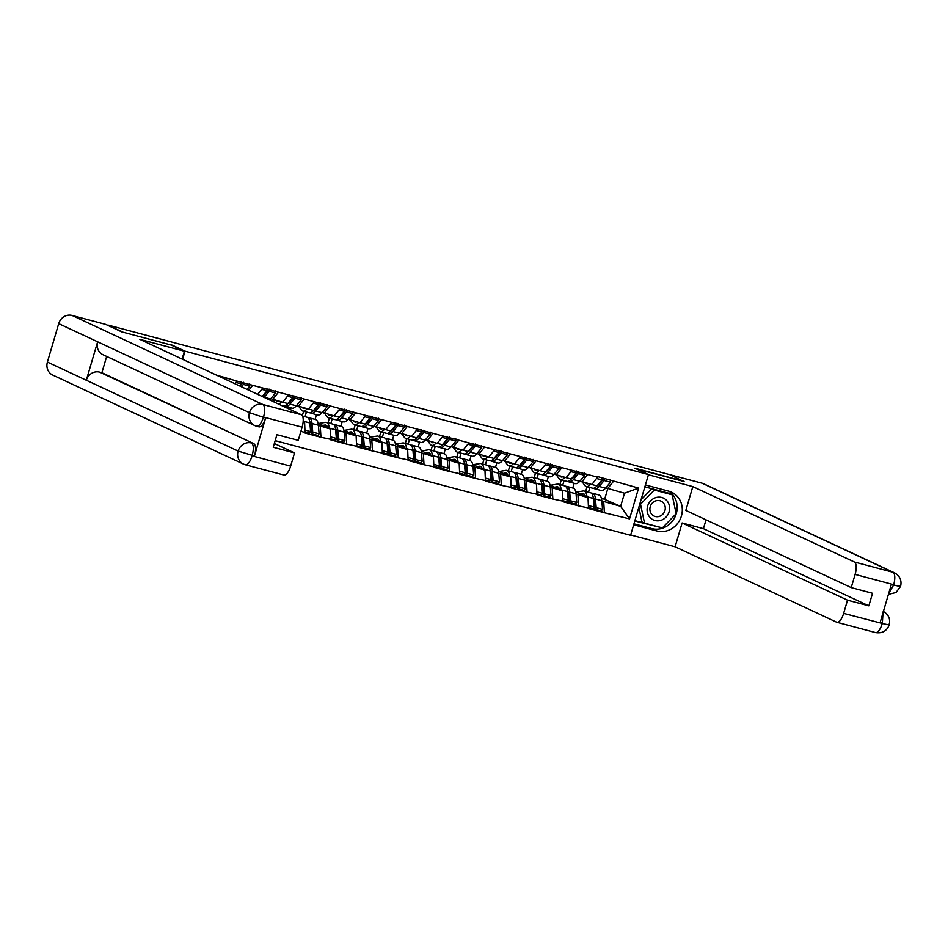 <?xml version="1.0" encoding="UTF-8"?>
<svg xmlns="http://www.w3.org/2000/svg" width="948" height="948" viewBox="0 0 948 948"><rect width="100%" height="100%" fill="white"/><g stroke="black" fill="none" stroke-linecap="round" stroke-linejoin="round"><path stroke-width="1.42" d="M275.169 440.654L630.586 535.288L648.468 474.557L184.99 351.151L182.597 359.304M601.34 497.984L620.644 506.315L629.543 518.876L638.608 488.066L597.892 476.654L591.884 484.523L579.986 480.991M629.543 518.876L604.196 512.702L599.207 510.38M575.768 491.905L588.021 497.629L588.507 508.531L604.196 512.702M588.661 507.998L578.434 505.841L573.445 503.518M550.006 485.044L562.259 490.768L562.745 501.67L578.434 505.841M562.899 501.137L552.66 498.98L547.671 496.657M524.232 478.183L536.497 483.907L536.971 494.809L552.66 498.98M537.125 494.275L526.898 492.119L521.91 489.796M498.47 471.322L510.723 477.045L511.209 487.947L526.898 492.119M511.363 487.414L501.125 485.258L496.136 482.935M472.708 464.461L484.961 470.184L485.435 481.086L501.125 485.258M485.589 480.553L475.363 478.396L470.374 476.074M446.935 457.6L459.188 463.323L459.673 474.225L475.363 478.396M459.827 473.692L449.601 471.535L444.612 469.213M421.173 450.738L433.426 456.462L433.9 467.364L449.601 471.535M434.066 466.831L423.827 464.674L418.838 462.351M395.399 443.877L407.652 449.601L408.138 460.503L423.827 464.674M408.292 459.97L398.065 457.813L393.076 455.49M369.637 437.016L381.89 442.74L382.376 453.642L398.065 457.813M382.53 453.108L372.291 450.952L367.303 448.629M343.875 430.155L356.128 435.879L356.602 446.781L372.291 450.952M356.756 446.247L346.53 444.091L341.541 441.768M318.101 423.294L330.354 429.017L330.84 439.919L346.53 444.091M330.994 439.386L320.768 437.229L315.779 434.907M303.17 421.493L304.592 422.156L305.066 433.058L320.768 437.229M305.232 432.525L300.883 431.364M216.357 375.064L237 381.132L234.926 383.727M597.726 477.188L237 381.132M576.064 494.062L588.021 497.629M572.782 488.007L574.168 483.29M562.709 485.317L564.096 480.612M577.948 494.939L578.588 505.308M587.653 474.498L581.811 481.845M550.302 487.201L562.259 490.768M571.964 470.327L566.11 477.662L554.213 474.13M547.02 481.146L548.406 476.429M536.935 478.456L538.322 473.751M552.186 488.078L552.814 498.447M561.891 467.637L556.038 474.984M524.54 480.34L536.497 483.907M546.202 463.465L540.348 470.801L528.451 467.269M521.246 474.284L522.632 469.568M511.173 471.594L512.56 466.89M526.413 481.217L527.052 491.585M536.118 460.775L530.276 468.122M498.767 473.479L510.723 477.045M520.428 456.604L514.586 463.939L502.689 460.408M495.484 467.423L496.871 462.707M485.4 464.733L486.798 460.029M500.651 474.356L501.291 484.724M510.356 453.914L504.502 461.261M473.005 466.617L484.961 470.184M494.666 449.743L488.812 457.078L476.915 453.547M469.71 460.562L471.097 455.846M459.638 457.872L461.024 453.168M474.877 467.494L475.517 477.863M484.582 447.053L478.74 454.4M447.231 459.756L459.188 463.323M468.893 442.882L463.051 450.217L451.153 446.686M443.948 453.701L445.335 448.985M433.876 451.011L435.262 446.307M449.115 460.645L449.755 471.002M458.82 440.192L452.966 447.539M421.469 452.907L433.426 456.462M443.131 436.021L437.277 443.356L425.379 439.825M418.186 446.84L419.573 442.124M408.102 444.15L409.489 439.445M423.353 453.784L423.981 464.141M433.058 433.331L427.204 440.678M395.707 446.046L407.652 449.601M417.369 429.16L411.515 436.495L399.618 432.963M392.413 439.979L393.799 435.262M382.34 437.301L383.727 432.584M397.579 446.923L398.219 457.28M407.284 426.47L401.442 433.817M369.933 439.185L381.89 442.74M391.595 422.298L385.753 429.634L373.856 426.102M366.651 433.118L368.037 428.401M356.566 430.439L357.965 425.723M371.817 440.062L372.457 450.419M381.523 419.609L375.669 426.956M344.171 432.324L356.128 435.879M365.833 415.437L359.979 422.772L348.082 419.241M340.877 426.256L342.264 421.54M330.805 423.578L332.191 418.862M346.044 433.2L346.684 443.557M355.749 412.747L349.907 420.094M318.398 425.462L330.354 429.017M340.059 408.576L334.217 415.911L322.32 412.38M315.115 419.395L316.502 414.679M305.043 416.717L306.429 412.001M320.282 426.339L320.922 436.708M329.987 405.886L324.133 413.233M303.147 421.777L304.592 422.156M314.298 401.715L308.444 409.05L296.546 405.519M290.23 409.536L290.74 407.818M304.225 399.025L298.371 406.372M288.524 394.854L282.682 402.189L270.784 398.658M278.451 392.176L272.609 399.511M262.762 387.993L257.69 394.356M252.689 385.315L248.791 390.197M226.916 378.453L226.027 379.579M171.28 345.084L122.067 331.954M122.15 331.681L107.835 325.413M683.982 481.572L669.857 474.675L107.942 325.057M684.065 481.3L634.84 468.194L648.468 474.557M171.375 344.788L184.99 351.151M601.838 500.923L620.644 506.315L624.507 493.209L605.748 487.853M604.753 498.897L607.739 488.741M588.471 492.178L589.857 487.473M603.71 501.8L604.35 512.169M613.427 481.359L607.573 488.706M638.608 488.066L624.507 493.209M311.442 432.881L310.079 432.252M337.204 439.742L335.853 439.114M362.966 446.603L361.615 445.975M388.739 453.464L387.388 452.836M414.501 460.325L413.15 459.697M440.275 467.186L438.912 466.558M466.037 474.047L464.686 473.419M491.811 480.909L490.448 480.281M517.572 487.77L516.222 487.13M543.334 494.631L541.983 493.991M569.108 501.492L567.745 500.852M594.87 508.353L593.519 507.713M223.929 377.079L223.989 378.619M239.571 385.895L241.278 383.881L235.934 382.459M241.183 381.677L241.278 383.881M249.691 383.94L249.786 386.144L247.049 389.391M241.467 386.784L243.423 384.45L249.786 386.144M243.34 382.245L243.423 384.45M240.034 386.109L243.304 382.234M262.217 396.465L267.04 390.742L261.707 389.32M266.957 388.538L267.04 390.742M275.465 390.801L275.548 393.005L270.547 398.942A15.168 5.795 -75.1 0 1 269.623 399.926M269.102 389.107L269.185 391.311L264.184 397.248A15.168 5.795 104.9 0 1 264.101 397.342M269.185 391.311L275.548 393.005M262.359 396.537A12.395 4.728 104.9 0 0 264.089 394.996L269.066 389.095M276.52 400.554L276.532 400.577A12.395 4.728 -75.1 0 0 277.764 401.502A12.395 4.728 -75.1 0 0 279.316 401.3L276.532 400.577M273.119 399.641L275.157 402.509M282.694 402.177L287.789 403.575A15.168 5.795 104.9 0 1 283.405 405.874L280.975 405.223M278.558 404.097A15.168 5.795 -75.1 0 0 281.438 401.857M287.801 403.54L292.814 397.603L287.469 396.181M292.719 395.399L292.814 397.603M301.227 397.662L301.31 399.866L296.309 405.803A15.168 5.795 -75.1 0 1 291.913 408.138L285.561 406.443A15.168 5.795 104.9 0 1 284.554 405.886M294.864 395.968L294.958 398.172L289.946 404.109A15.168 5.795 104.9 0 1 285.561 406.443M294.958 398.172L301.31 399.866M287.765 403.587A12.395 4.728 104.9 0 0 289.863 401.857L294.84 395.956M308.029 417.795L308.171 417.772A15.168 5.795 104.9 0 1 309.178 417.819A15.168 5.795 104.9 0 1 309.546 417.95A15.168 5.795 104.9 0 1 312.022 423.531L312.745 432.134L319.109 433.829L318.386 425.214A15.168 5.795 104.9 0 0 315.909 419.644A15.168 5.795 104.9 0 0 315.53 419.502L309.178 417.819M309.664 421.386A12.395 4.728 104.9 0 1 310.79 425.166L311.513 433.769L317.876 435.464L319.109 433.829M302.519 416.042L307.022 417.239A15.168 5.795 104.9 0 1 307.401 417.381A15.168 5.795 104.9 0 1 309.877 422.95L310.6 431.565L309.368 433.2L305.197 432.087M302.282 407.415L302.305 407.439A12.395 4.728 -75.1 0 0 303.526 408.351A12.395 4.728 -75.1 0 0 305.078 408.161L302.305 407.439M298.881 406.502L301.31 409.915A15.168 5.795 -75.1 0 0 302.815 411.041A15.168 5.795 -75.1 0 0 307.199 408.718M320.602 402.817L315.625 408.718A12.395 4.728 104.9 0 1 313.527 410.448A15.168 5.795 104.9 0 1 309.178 412.736L302.815 411.041M308.456 409.038L313.563 410.437L318.575 404.464L313.231 403.042M318.492 402.26L318.575 404.464M305.078 430.096L310.6 431.565M303.182 419.099A15.168 5.795 104.9 0 1 303.514 421.256L303.55 421.67M302.317 415.674L303.621 411.254M326.989 404.523L327.084 406.728L322.083 412.664A15.168 5.795 -75.1 0 1 317.687 414.999L311.323 413.304A15.168 5.795 104.9 0 1 310.328 412.747M311.513 433.769L312.745 432.134M320.637 402.829L320.72 405.033L315.72 410.97A15.168 5.795 104.9 0 1 311.323 413.304M320.72 405.033L327.084 406.728M333.791 424.657L333.945 424.633A15.168 5.795 104.9 0 1 334.94 424.668A15.168 5.795 104.9 0 1 335.308 424.811A15.168 5.795 104.9 0 1 337.784 430.392L338.519 438.995L344.871 440.69L344.148 432.075A15.168 5.795 104.9 0 0 341.671 426.505A15.168 5.795 104.9 0 0 341.304 426.363L334.94 424.668M335.438 428.247A12.395 4.728 104.9 0 1 336.552 432.027L337.275 440.63L343.638 442.325L344.871 440.69M318.516 423.495L325.437 422.37A15.168 5.795 104.9 0 1 326.432 422.405A15.168 5.795 104.9 0 1 326.811 422.547A15.168 5.795 104.9 0 1 329.288 428.117L329.323 428.532M326.432 422.405L332.795 424.1A15.168 5.795 104.9 0 1 333.163 424.242A15.168 5.795 104.9 0 1 335.639 429.811L336.362 438.426L335.13 440.062L330.971 438.948M322.652 425.427L324.903 425.06A12.395 4.728 104.9 0 1 325.721 425.095A12.395 4.728 104.9 0 1 326.029 425.202A12.395 4.728 104.9 0 1 327.724 427.785M330.816 415.034L328.067 414.3A12.395 4.728 -75.1 0 0 329.3 415.212A12.395 4.728 -75.1 0 0 330.852 415.023M324.654 413.364L327.084 416.776A15.168 5.795 -75.1 0 0 328.589 417.902A15.168 5.795 -75.1 0 0 332.961 415.579M334.229 415.899L339.337 417.262A15.168 5.795 104.9 0 1 334.94 419.597L328.589 417.902M339.337 417.262L344.337 411.325L339.005 409.903M344.254 409.121L344.337 411.325M326.989 427.441L327.593 427.347M330.84 436.957L336.362 438.426M327.996 422.82L329.383 418.115M352.763 411.385L352.846 413.589L347.845 419.526A15.168 5.795 -75.1 0 1 343.449 421.86L337.085 420.165A15.168 5.795 104.9 0 1 336.09 419.609M337.275 440.63L338.519 438.995M346.399 409.69L346.494 411.894L341.481 417.831A15.168 5.795 104.9 0 1 337.085 420.165M346.494 411.894L352.846 413.589M339.313 417.286L339.325 417.298A12.395 4.728 104.9 0 0 341.399 415.579L346.364 409.678M650.044 517.513A12.016 11.08 115 0 0 665.946 517.205A12.016 11.08 115 0 0 666.645 500.437A12.016 11.08 115 0 0 650.743 500.745A12.016 11.08 115 0 0 650.044 517.513M651.892 514.456A8.236 7.584 115 0 0 654.096 516.067A8.236 7.584 115 0 0 663.719 513.105A8.236 7.584 115 0 0 663.256 502.772A8.236 7.584 115 0 0 661.064 501.16A8.236 7.584 115 0 0 651.442 504.123A8.236 7.584 115 0 0 651.892 514.456M641.026 499.809L651.703 488.836L672.132 494.797L676.173 513.721L662.391 527.906L644.557 523.154L640.516 504.229L654.298 490.045L672.132 494.797M644.557 523.154L641.962 521.945L638.834 507.287M651.703 488.836L654.298 490.045M639.829 503.909L640.516 504.229M106.674 356.436L101.886 372.718L253.673 443.569A11.092 4.242 104.9 0 1 254.443 456.012L265.641 417.938A11.092 4.242 104.9 0 1 258.899 426.849L256.398 426.15A11.376 10.487 -65 0 1 254.787 425.569L103 354.73A11.376 10.487 -65 0 1 97.632 341.801L58.705 323.635A11.376 10.487 -65 0 1 72.072 315.447L105.69 324.406L121.581 331.824L171.126 345.013L184.422 351.222L182.111 359.079M184.422 351.222L139.83 339.348L301.346 414.726A11.092 4.242 104.9 0 1 302.116 427.169L298.229 440.358L276.923 434.694L273.225 447.266L294.532 452.931L290.645 466.132A11.092 4.242 104.9 0 1 283.902 475.031L245.331 464.769A11.092 4.242 -75.1 0 0 252.085 455.858L290.645 466.132M254.443 456.012L238.114 451.07A11.376 10.487 -65 0 0 243.458 464.082L245.331 464.769A11.092 4.242 -75.1 0 1 245.058 464.662A11.376 10.487 -65 0 1 243.458 464.082L52.744 375.076A11.376 10.487 -65 0 1 47.4 362.065L86.315 380.231A11.376 10.487 -65 0 1 99.659 372.126L253.673 443.569M58.705 323.635L47.4 362.065M256.671 426.256L254.787 425.569A11.376 10.487 -65 0 1 249.419 412.641L97.632 341.801L86.315 380.231L238.114 451.07A11.376 10.487 -65 0 1 251.445 442.977C253.637 444.576 253.898 448.724 252.215 455.419M294.532 452.931L274.327 443.51M101.886 372.718L99.659 372.126M256.398 426.15C258.851 426.683 261.186 423.744 263.414 417.345L265.641 417.938M72.072 315.447L262.786 404.464A11.376 10.487 -65 0 0 249.419 412.641L263.414 417.345M668.968 491.218A20.809 19.185 115 0 1 675.142 516.648A20.809 19.185 115 0 1 651.833 528.593L656.964 530.987A20.809 19.185 115 0 0 680.865 517.62A20.809 19.185 115 0 0 671.622 492.213A20.809 19.185 115 0 0 668.684 491.147L645.41 484.949M656.964 530.987L633.679 524.789M630.681 534.968L675.106 546.795L682.11 522.976L847.524 600.179L843.637 613.368L882.505 623.511M706.011 519.836L703.416 528.652L682.11 522.976M703.416 528.652L868.83 605.855L872.527 593.282L851.221 587.606L685.819 510.403L692.822 486.585L854.338 561.974L892.909 572.248L702.195 483.231L668.85 474.403M648.408 474.758L692.822 486.585M675.106 546.795L836.622 622.184A11.092 4.242 -75.1 0 0 836.894 622.279A11.092 4.242 -75.1 0 0 843.637 613.368M702.195 483.231A11.376 10.487 -65 0 1 703.807 483.824L894.521 572.829A11.376 10.487 -65 0 0 892.909 572.248A11.092 4.242 104.9 0 1 893.68 584.691L855.108 574.417A11.092 4.242 -75.1 0 0 854.338 561.974M851.221 587.606L855.108 574.417M868.83 605.855L847.524 600.179M888.643 593.59L893.549 585.129L891.31 584.537L880.111 622.611L882.339 623.203L883.003 612.764M684.006 481.489L636.274 468.869M651.833 528.593L633.963 523.829M672.085 494.773L671.931 494.038L644.853 486.822M634.793 520.997L662.214 527.858M634.899 520.642L659.962 527.254M659.927 527.301L661.87 528.214M888.549 624.27C890.338 625.17 888.323 624.922 882.529 623.523L882.339 623.203M899.865 585.84C901.655 586.741 899.652 586.468 893.846 585.023L893.68 584.691M359.553 431.518L359.707 431.494A15.168 5.795 104.9 0 1 360.702 431.53A15.168 5.795 104.9 0 1 361.081 431.672A15.168 5.795 104.9 0 1 363.558 437.253L364.281 445.856L370.644 447.551L369.921 438.936A15.168 5.795 104.9 0 0 367.433 433.366A15.168 5.795 104.9 0 0 367.066 433.224L360.702 431.53M361.2 435.108A12.395 4.728 104.9 0 1 362.326 438.888L363.048 447.492L369.4 449.186L370.644 447.551M344.29 430.356L351.198 429.231A15.168 5.795 104.9 0 1 352.206 429.266A15.168 5.795 104.9 0 1 352.573 429.408A15.168 5.795 104.9 0 1 355.05 434.978L355.085 435.393M352.206 429.266L358.557 430.961A15.168 5.795 104.9 0 1 358.936 431.103A15.168 5.795 104.9 0 1 361.413 436.673L362.136 445.287L360.904 446.923L356.732 445.809M348.426 432.288L350.665 431.921A12.395 4.728 104.9 0 1 351.483 431.956A12.395 4.728 104.9 0 1 351.791 432.063A12.395 4.728 104.9 0 1 353.497 434.646M356.59 421.896L353.841 421.161A12.395 4.728 -75.1 0 0 355.062 422.073A12.395 4.728 -75.1 0 0 356.614 421.884M350.416 420.225L352.846 423.638A15.168 5.795 -75.1 0 0 354.351 424.763A15.168 5.795 -75.1 0 0 358.735 422.441M359.991 422.761L365.11 424.123A15.168 5.795 104.9 0 1 360.714 426.458L354.351 424.763M365.11 424.123L370.111 418.186L364.767 416.764M370.016 415.982L370.111 418.186M352.751 434.303L353.355 434.208M356.614 443.818L362.136 445.287M353.77 429.681L355.156 424.977M378.525 418.246L378.619 420.45L373.607 426.387A15.168 5.795 -75.1 0 1 369.21 428.721L362.859 427.027A15.168 5.795 104.9 0 1 361.852 426.47M363.048 447.492L364.281 445.856M365.063 424.171A12.395 4.728 104.9 0 0 367.16 422.441L372.137 416.539L372.256 418.755L367.255 424.692A15.168 5.795 104.9 0 1 362.859 427.027M372.256 418.755L378.619 420.45M385.326 438.379L385.469 438.355A15.168 5.795 104.9 0 1 386.476 438.391A15.168 5.795 104.9 0 1 386.843 438.533A15.168 5.795 104.9 0 1 389.32 444.114L390.043 452.717L396.406 454.412L395.683 445.797A15.168 5.795 104.9 0 0 393.207 440.228A15.168 5.795 104.9 0 0 392.828 440.085L386.476 438.391M386.974 441.969A12.395 4.728 104.9 0 1 388.088 445.75L388.81 454.353L395.174 456.047L396.406 454.412M370.052 437.218L376.972 436.092A15.168 5.795 104.9 0 1 377.968 436.127A15.168 5.795 104.9 0 1 378.335 436.27A15.168 5.795 104.9 0 1 380.812 441.839L380.847 442.254M377.968 436.127L384.331 437.822A15.168 5.795 104.9 0 1 384.698 437.964A15.168 5.795 104.9 0 1 387.175 443.534L387.898 452.149L386.666 453.784L382.506 452.67M374.187 439.149L376.439 438.782A12.395 4.728 104.9 0 1 377.257 438.817A12.395 4.728 104.9 0 1 377.553 438.924A12.395 4.728 104.9 0 1 379.259 441.507M382.352 428.757L379.603 428.022A12.395 4.728 -75.1 0 0 380.835 428.934A12.395 4.728 -75.1 0 0 382.376 428.745M376.178 427.086L378.619 430.499A15.168 5.795 -75.1 0 0 380.112 431.624A15.168 5.795 -75.1 0 0 384.497 429.302M385.765 429.622L390.872 430.985A15.168 5.795 104.9 0 1 386.476 433.319L380.112 431.624M390.86 431.02L395.873 425.048L390.54 423.626M395.79 422.844L395.873 425.048M378.525 441.164L379.129 441.069M382.376 450.679L387.898 452.149M379.532 436.542L380.918 431.838M404.298 425.107L404.381 427.311L399.381 433.248A15.168 5.795 -75.1 0 1 394.984 435.582L388.621 433.888A15.168 5.795 104.9 0 1 387.625 433.331M388.81 454.353L390.043 452.717M390.837 431.032A12.395 4.728 104.9 0 0 392.934 429.302L397.899 423.401L398.018 425.616L393.017 431.553A15.168 5.795 104.9 0 1 388.621 433.888M398.018 425.616L404.381 427.311M411.088 445.24L411.242 445.216A15.168 5.795 104.9 0 1 412.238 445.252A15.168 5.795 104.9 0 1 412.617 445.394A15.168 5.795 104.9 0 1 415.094 450.964L415.817 459.579L422.168 461.273L421.445 452.658A15.168 5.795 104.9 0 0 418.969 447.089A15.168 5.795 104.9 0 0 418.601 446.946L412.238 445.252M412.736 448.831A12.395 4.728 104.9 0 1 413.849 452.611L414.584 461.214L420.936 462.908L422.168 461.273M395.826 444.079L402.734 442.953A15.168 5.795 104.9 0 1 403.73 442.989A15.168 5.795 104.9 0 1 404.109 443.131A15.168 5.795 104.9 0 1 406.585 448.7L406.621 449.115M403.73 442.989L410.093 444.683A15.168 5.795 104.9 0 1 410.46 444.825A15.168 5.795 104.9 0 1 412.949 450.395L413.672 459.01L412.427 460.645L408.268 459.531M399.949 446.01L402.201 445.643A12.395 4.728 104.9 0 1 403.019 445.679A12.395 4.728 104.9 0 1 403.327 445.785A12.395 4.728 104.9 0 1 405.021 448.368M405.353 434.859L405.365 434.883A12.395 4.728 -75.1 0 0 406.597 435.796A12.395 4.728 -75.1 0 0 408.15 435.606M401.952 433.947L404.381 437.348A15.168 5.795 -75.1 0 0 405.886 438.486A15.168 5.795 -75.1 0 0 410.271 436.163M416.61 437.869L416.622 437.881A15.168 5.795 104.9 0 1 412.238 440.18L405.886 438.486M411.527 436.483L416.634 437.846L421.647 431.909L416.302 430.487M421.552 429.705L421.647 431.909M404.286 448.025L404.891 447.93M408.15 457.54L413.672 459.01M405.294 443.403L406.68 438.699M430.06 431.968L430.143 434.172L425.142 440.109A15.168 5.795 -75.1 0 1 420.746 442.443L414.394 440.749A15.168 5.795 104.9 0 1 413.387 440.192M414.584 461.214L415.817 459.579M416.599 437.893A12.395 4.728 104.9 0 0 418.696 436.163L423.673 430.262L423.792 432.478L418.791 438.414A15.168 5.795 104.9 0 1 414.394 440.749M423.792 432.478L430.143 434.172M436.862 452.101L437.004 452.078A15.168 5.795 104.9 0 1 438.012 452.113A15.168 5.795 104.9 0 1 438.379 452.255A15.168 5.795 104.9 0 1 440.856 457.825L441.578 466.44L447.942 468.134L447.219 459.519A15.168 5.795 104.9 0 0 444.742 453.95A15.168 5.795 104.9 0 0 444.363 453.808L438.012 452.113M438.497 455.692A12.395 4.728 104.9 0 1 439.623 459.472L440.346 468.075L446.709 469.77L447.942 468.134M421.587 450.94L428.496 449.814A15.168 5.795 104.9 0 1 429.503 449.85A15.168 5.795 104.9 0 1 429.871 449.992A15.168 5.795 104.9 0 1 432.347 455.561L432.383 455.976M429.503 449.85L435.855 451.544A15.168 5.795 104.9 0 1 436.234 451.686A15.168 5.795 104.9 0 1 438.711 457.256L439.434 465.871L438.201 467.506L434.03 466.392M425.723 452.871L427.975 452.504A12.395 4.728 104.9 0 1 428.792 452.528A12.395 4.728 104.9 0 1 429.089 452.646A12.395 4.728 104.9 0 1 430.795 455.23M431.115 441.721L431.139 441.744A12.395 4.728 -75.1 0 0 432.359 442.657A12.395 4.728 -75.1 0 0 433.911 442.467L431.139 441.744M427.714 440.808L430.143 444.209A15.168 5.795 -75.1 0 0 431.648 445.347A15.168 5.795 -75.1 0 0 436.033 443.024M449.435 437.123L444.458 443.024A12.395 4.728 104.9 0 1 442.361 444.754L442.396 444.742A15.168 5.795 104.9 0 1 438.012 447.029L431.648 445.347M437.289 443.344L442.408 444.707L447.409 438.77L442.064 437.348M447.326 436.566L447.409 438.77M430.06 454.886L430.665 454.791M433.911 464.401L439.434 465.871M431.067 450.264L432.454 445.56M455.822 438.829L455.917 441.033L450.916 446.97A15.168 5.795 -75.1 0 1 446.52 449.305L440.156 447.61A15.168 5.795 104.9 0 1 439.161 447.053M440.346 468.075L441.578 466.44M449.471 437.135L449.553 439.339L444.553 445.276A15.168 5.795 104.9 0 1 440.156 447.61M449.553 439.339L455.917 441.033M462.624 458.962L462.778 458.939A15.168 5.795 104.9 0 1 463.773 458.974A15.168 5.795 104.9 0 1 464.141 459.116A15.168 5.795 104.9 0 1 466.629 464.686L467.352 473.301L473.704 474.995L472.981 466.38A15.168 5.795 104.9 0 0 470.504 460.811A15.168 5.795 104.9 0 0 470.137 460.669L463.773 458.974M464.271 462.553A12.395 4.728 104.9 0 1 465.385 466.321L466.108 474.936L472.471 476.631L473.704 474.995M447.349 457.801L454.27 456.675A15.168 5.795 104.9 0 1 455.265 456.711A15.168 5.795 104.9 0 1 455.644 456.853A15.168 5.795 104.9 0 1 458.121 462.423L458.157 462.837M455.265 456.711L461.629 458.405A15.168 5.795 104.9 0 1 461.996 458.548A15.168 5.795 104.9 0 1 464.473 464.117L465.195 472.732L463.963 474.367L459.804 473.253M451.485 459.721L453.736 459.365A12.395 4.728 104.9 0 1 454.554 459.389A12.395 4.728 104.9 0 1 454.862 459.507A12.395 4.728 104.9 0 1 456.557 462.091M459.65 449.328L456.9 448.605A12.395 4.728 -75.1 0 0 458.133 449.518A12.395 4.728 -75.1 0 0 459.685 449.316M453.488 447.669L455.917 451.07A15.168 5.795 -75.1 0 0 457.422 452.208A15.168 5.795 -75.1 0 0 461.795 449.885M463.062 450.205L468.17 451.568A15.168 5.795 104.9 0 1 463.773 453.891L457.422 452.208M468.17 451.568L473.171 445.631L467.838 444.209M473.088 443.427L473.171 445.631M455.822 461.747L456.426 461.652M459.673 471.263L465.195 472.732M456.829 457.126L458.216 452.421M481.596 445.69L481.679 447.894L476.678 453.831A15.168 5.795 -75.1 0 1 472.282 456.166L465.918 454.471A15.168 5.795 104.9 0 1 464.923 453.914M466.108 474.936L467.352 473.301M475.232 443.996L475.327 446.2L470.315 452.137A15.168 5.795 104.9 0 1 465.918 454.471M475.327 446.2L481.679 447.894M468.146 451.592L468.158 451.604A12.395 4.728 104.9 0 0 470.232 449.885L475.197 443.984M488.386 465.824L488.54 465.8A15.168 5.795 104.9 0 1 489.535 465.835A15.168 5.795 104.9 0 1 489.915 465.978A15.168 5.795 104.9 0 1 492.391 471.547L493.114 480.162L499.478 481.857L498.755 473.242A15.168 5.795 104.9 0 0 496.266 467.672A15.168 5.795 104.9 0 0 495.899 467.53L489.535 465.835M490.033 469.414A12.395 4.728 104.9 0 1 491.159 473.182L491.882 481.797L498.233 483.492L499.478 481.857M473.123 464.662L480.032 463.536A15.168 5.795 104.9 0 1 481.039 463.572A15.168 5.795 104.9 0 1 481.406 463.714A15.168 5.795 104.9 0 1 483.883 469.284L483.918 469.698M481.039 463.572L487.391 465.267A15.168 5.795 104.9 0 1 487.77 465.409A15.168 5.795 104.9 0 1 490.246 470.978L490.969 479.593L489.737 481.229L485.566 480.115M477.259 466.582L479.498 466.226A12.395 4.728 104.9 0 1 480.316 466.25A12.395 4.728 104.9 0 1 480.624 466.369A12.395 4.728 104.9 0 1 482.331 468.952M482.651 455.443L482.674 455.467A12.395 4.728 -75.1 0 0 483.895 456.379A12.395 4.728 -75.1 0 0 485.447 456.178L482.674 455.467M479.25 454.53L481.679 457.931A15.168 5.795 -75.1 0 0 483.184 459.069A15.168 5.795 -75.1 0 0 487.568 456.746M488.824 457.066L493.944 458.429A15.168 5.795 104.9 0 1 489.547 460.752L483.184 459.069M493.944 458.429L498.944 452.492L493.6 451.07M498.849 450.288L498.944 452.492M481.584 468.608L482.2 468.513M485.447 478.124L490.969 479.593M482.603 463.987L483.99 459.282M507.358 452.551L507.453 454.756L502.44 460.692A15.168 5.795 -75.1 0 1 498.056 463.027L491.692 461.332A15.168 5.795 104.9 0 1 490.685 460.775M491.882 481.797L493.114 480.162M501.006 450.857L501.089 453.061L496.088 458.998A15.168 5.795 104.9 0 1 491.692 461.332M501.089 453.061L507.453 454.756M493.908 458.453L493.932 458.465A12.395 4.728 104.9 0 0 495.994 456.746L500.971 450.845M514.16 472.685L514.302 472.661A15.168 5.795 104.9 0 1 515.309 472.697A15.168 5.795 104.9 0 1 515.676 472.839A15.168 5.795 104.9 0 1 518.153 478.408L518.876 487.023L525.239 488.718L524.517 480.103A15.168 5.795 104.9 0 0 522.04 474.533A15.168 5.795 104.9 0 0 521.673 474.391L515.309 472.697M515.807 476.275A12.395 4.728 104.9 0 1 516.921 480.044L517.644 488.658L524.007 490.353L525.239 488.718M498.885 471.523L505.805 470.398A15.168 5.795 104.9 0 1 506.801 470.433A15.168 5.795 104.9 0 1 507.168 470.575A15.168 5.795 104.9 0 1 509.657 476.145L509.68 476.56M506.801 470.433L513.164 472.128A15.168 5.795 104.9 0 1 513.532 472.258A15.168 5.795 104.9 0 1 516.008 477.839L516.731 486.454L515.499 488.09L511.339 486.976M503.021 473.443L505.272 473.088A12.395 4.728 104.9 0 1 506.09 473.111A12.395 4.728 104.9 0 1 506.386 473.23A12.395 4.728 104.9 0 1 508.092 475.813M508.424 462.304L508.436 462.328A12.395 4.728 -75.1 0 0 509.669 463.24A12.395 4.728 -75.1 0 0 511.209 463.039L508.436 462.328M505.011 461.392L507.453 464.793A15.168 5.795 -75.1 0 0 508.946 465.93A15.168 5.795 -75.1 0 0 513.33 463.608M514.598 463.928L519.705 465.29A15.168 5.795 104.9 0 1 515.309 467.613L508.946 465.93M526.733 457.706L521.767 463.608A12.395 4.728 104.9 0 1 519.67 465.338L524.706 459.353L519.374 457.931M524.623 457.149L524.706 459.353M507.358 475.469L507.962 475.375M511.209 484.985L516.731 486.454M508.365 470.848L509.751 466.143M533.131 459.413L533.214 461.617L528.214 467.554A15.168 5.795 -75.1 0 1 523.817 469.888L517.454 468.194A15.168 5.795 104.9 0 1 516.459 467.637M517.644 488.658L518.876 487.023M526.768 457.718L526.851 459.922L521.85 465.859A15.168 5.795 104.9 0 1 517.454 468.194M526.851 459.922L533.214 461.617M539.922 479.546L540.076 479.522A15.168 5.795 104.9 0 1 541.071 479.558A15.168 5.795 104.9 0 1 541.45 479.7A15.168 5.795 104.9 0 1 543.927 485.269L544.65 493.884L551.013 495.579L550.278 486.964A15.168 5.795 104.9 0 0 547.802 481.394A15.168 5.795 104.9 0 0 547.434 481.252L541.071 479.558M541.569 483.136A12.395 4.728 104.9 0 1 542.694 486.905L543.417 495.52L549.769 497.214L551.013 495.579M524.659 478.385L531.567 477.259A15.168 5.795 104.9 0 1 532.563 477.294A15.168 5.795 104.9 0 1 532.942 477.436A15.168 5.795 104.9 0 1 535.419 483.006L535.454 483.421M532.563 477.294L538.926 478.989A15.168 5.795 104.9 0 1 539.293 479.119A15.168 5.795 104.9 0 1 541.782 484.701L542.505 493.316L541.261 494.951L537.101 493.837M528.783 480.304L531.034 479.949A12.395 4.728 104.9 0 1 531.852 479.972A12.395 4.728 104.9 0 1 532.16 480.091A12.395 4.728 104.9 0 1 533.854 482.674M534.186 469.165L534.198 469.189A12.395 4.728 -75.1 0 0 535.43 470.101A12.395 4.728 -75.1 0 0 536.983 469.9L534.198 469.189M530.785 468.253L533.214 471.654A15.168 5.795 -75.1 0 0 534.719 472.791A15.168 5.795 -75.1 0 0 539.104 470.469M540.36 470.789L545.456 472.187A15.168 5.795 104.9 0 1 541.071 474.474L534.719 472.791M545.467 472.151L550.48 466.215L545.136 464.793M550.385 464.01L550.48 466.215M533.12 482.331L533.724 482.236M536.983 491.834L542.505 493.316M534.127 477.709L535.513 473.005M558.893 466.274L558.988 468.478L553.976 474.415A15.168 5.795 -75.1 0 1 549.579 476.749L543.228 475.055A15.168 5.795 104.9 0 1 542.22 474.498M543.417 495.52L544.65 493.884M545.432 472.199A12.395 4.728 104.9 0 0 547.529 470.469L552.506 464.567L552.625 466.783L547.624 472.72A15.168 5.795 104.9 0 1 543.228 475.055M552.625 466.783L558.988 468.478M565.695 486.407L565.837 486.383A15.168 5.795 104.9 0 1 566.845 486.419A15.168 5.795 104.9 0 1 567.212 486.561A15.168 5.795 104.9 0 1 569.689 492.131L570.412 500.745L576.775 502.44L576.052 493.825A15.168 5.795 104.9 0 0 573.576 488.256A15.168 5.795 104.9 0 0 573.196 488.113L566.845 486.419M567.331 489.998A12.395 4.728 104.9 0 1 568.456 493.766L569.179 502.381L575.543 504.075L576.775 502.44M550.421 485.246L557.329 484.12A15.168 5.795 104.9 0 1 558.336 484.155A15.168 5.795 104.9 0 1 558.704 484.298A15.168 5.795 104.9 0 1 561.18 489.867L561.216 490.282M558.336 484.155L564.688 485.85A15.168 5.795 104.9 0 1 565.067 485.98A15.168 5.795 104.9 0 1 567.544 491.562L568.267 500.177L567.034 501.812L562.863 500.698M554.556 487.165L556.808 486.81A12.395 4.728 104.9 0 1 557.625 486.834A12.395 4.728 104.9 0 1 557.922 486.952A12.395 4.728 104.9 0 1 559.628 489.535M559.948 476.026L559.972 476.05A12.395 4.728 -75.1 0 0 561.192 476.963A12.395 4.728 -75.1 0 0 562.745 476.761M556.547 475.114L558.976 478.515A15.168 5.795 -75.1 0 0 560.481 479.641A15.168 5.795 -75.1 0 0 564.866 477.33M566.122 477.65L571.229 479.048A15.168 5.795 104.9 0 1 566.845 481.335L560.481 479.641M571.241 479.013L576.242 473.076L570.909 471.654M576.159 470.86L576.242 473.076M558.893 489.192L559.498 489.097M562.745 498.695L568.267 500.177M559.901 484.57L561.287 479.854M584.655 473.135L584.75 475.339L579.749 481.276A15.168 5.795 -75.1 0 1 575.353 483.61L568.99 481.916A15.168 5.795 104.9 0 1 567.994 481.359M569.179 502.381L570.412 500.745M571.194 479.06A12.395 4.728 104.9 0 0 573.291 477.33L578.268 471.429L578.387 473.644L573.386 479.581A15.168 5.795 104.9 0 1 568.99 481.916M578.387 473.644L584.75 475.339M591.457 493.268L591.611 493.244A15.168 5.795 104.9 0 1 592.607 493.28A15.168 5.795 104.9 0 1 592.974 493.422A15.168 5.795 104.9 0 1 595.462 498.992L596.185 507.607L602.537 509.301L601.814 500.686A15.168 5.795 104.9 0 0 599.337 495.117A15.168 5.795 104.9 0 0 598.97 494.975L592.607 493.28M593.104 496.859A12.395 4.728 104.9 0 1 594.218 500.627L594.941 509.242L601.305 510.936L602.537 509.301M576.183 492.107L583.103 490.981A15.168 5.795 104.9 0 1 584.098 491.017A15.168 5.795 104.9 0 1 584.478 491.159A15.168 5.795 104.9 0 1 586.954 496.728L586.99 497.143M584.098 491.017L590.462 492.711A15.168 5.795 104.9 0 1 590.829 492.841A15.168 5.795 104.9 0 1 593.306 498.423L594.029 507.038L592.796 508.673L588.637 507.559M580.318 494.026L582.57 493.671A12.395 4.728 104.9 0 1 583.387 493.695A12.395 4.728 104.9 0 1 583.695 493.813A12.395 4.728 104.9 0 1 585.39 496.397M588.483 483.634L585.734 482.911A12.395 4.728 -75.1 0 0 586.966 483.824A12.395 4.728 -75.1 0 0 588.518 483.622M582.321 481.975L584.75 485.376A15.168 5.795 -75.1 0 0 586.255 486.502A15.168 5.795 -75.1 0 0 590.628 484.191M591.896 484.511L597.003 485.874A15.168 5.795 104.9 0 1 592.607 488.196L586.255 486.502M597.003 485.874L602.016 479.937L596.671 478.515M601.921 477.721L602.016 479.937M584.655 496.053L585.26 495.958M588.507 505.557L594.029 507.038M585.663 491.431L587.049 486.715M610.429 479.996L610.512 482.2L605.511 488.137A15.168 5.795 -75.1 0 1 601.115 490.46L594.751 488.777A15.168 5.795 104.9 0 1 593.756 488.22M594.941 509.242L596.185 507.607M604.066 478.302L604.16 480.506L599.148 486.442A15.168 5.795 104.9 0 1 594.751 488.777M604.16 480.506L610.512 482.2M596.967 485.921A12.395 4.728 104.9 0 0 599.065 484.191L604.03 478.29M264.184 397.248L270.547 398.942M289.946 404.109L296.309 405.803M303.514 421.256L309.877 422.95M312.022 423.531L318.386 425.214M315.72 410.97L322.083 412.664M324.903 425.06L326.444 425.462M329.288 428.117L335.639 429.811M337.784 430.392L344.148 432.075M341.481 417.831L347.845 419.526M302.116 427.169L263.248 417.025M263.544 416.907A11.092 4.242 104.9 0 0 262.786 404.464L301.346 414.726M875.194 632.446A11.092 4.242 -75.1 0 0 875.466 632.553A11.092 4.242 -75.1 0 0 882.209 623.642M350.665 431.921L352.218 432.324M355.05 434.978L361.413 436.673M363.558 437.253L369.921 438.936M367.255 424.692L373.607 426.387M376.439 438.782L377.979 439.185M380.812 441.839L387.175 443.534M389.32 444.114L395.683 445.797M393.017 431.553L399.381 433.248M405.365 434.883L408.126 435.618M402.201 445.643L403.741 446.046M406.585 448.7L412.949 450.395M415.094 450.964L421.445 452.658M418.791 438.414L425.142 440.109M427.975 452.504L429.515 452.907M432.347 455.561L438.711 457.256M440.856 457.825L447.219 459.519M444.553 445.276L450.916 446.97M453.736 459.365L455.277 459.768M458.121 462.423L464.473 464.117M466.629 464.686L472.981 466.38M470.315 452.137L476.678 453.831M479.498 466.226L481.051 466.629M483.883 469.284L490.246 470.978M492.391 471.547L498.755 473.242M496.088 458.998L502.44 460.692M505.272 473.088L506.813 473.49M509.657 476.145L516.008 477.839M518.153 478.408L524.517 480.103M521.85 465.859L528.214 467.554M531.034 479.949L532.575 480.352M535.419 483.006L541.782 484.701M543.927 485.269L550.278 486.964M547.624 472.72L553.976 474.415M559.972 476.05L562.721 476.773M556.808 486.81L558.348 487.213M561.18 489.867L567.544 491.562M569.689 492.131L576.052 493.825M573.386 479.581L579.749 481.276M582.57 493.671L584.11 494.074M586.954 496.728L593.306 498.423M595.462 498.992L601.814 500.686M599.148 486.442L605.511 488.137M836.894 622.279L875.466 632.553C882.233 633.631 886.842 631.036 889.283 624.756C890.551 618.854 888.525 614.387 883.18 611.341M888.43 594.349L896.014 592.512L900.6 586.326C901.915 580.389 899.889 575.898 894.521 572.829"/></g></svg>
